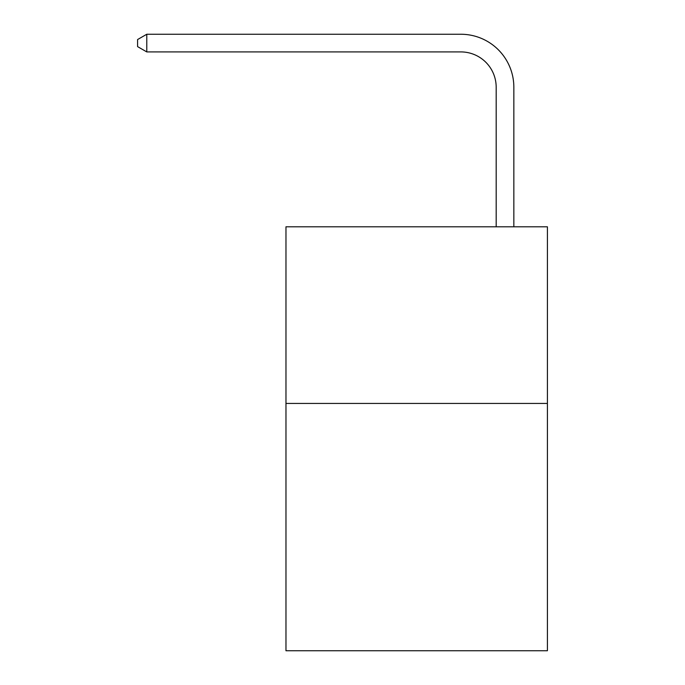 <?xml version="1.0" encoding="UTF-8"?>
<svg xmlns="http://www.w3.org/2000/svg" width="685" height="685" viewBox="0 0 685 685"><rect width="100%" height="100%" fill="white"/><g stroke="black" fill="none" stroke-linecap="round" stroke-linejoin="round"><path stroke-width="1.03" d="M547.409 403.439L547.409 650.75L285.97 650.75L285.97 226.795L547.409 226.795L547.409 403.439L285.97 403.439M496.18 226.795L496.18 87.243A35.329 35.329 0 0 0 460.851 51.914L146.778 51.914L137.591 46.614L137.591 39.55L146.778 34.25L460.851 34.25A52.993 52.993 0 0 1 513.844 87.243L513.844 226.795M496.18 87.243A35.329 35.329 0 0 0 460.851 51.914A35.329 35.329 0 0 1 496.18 87.243A35.329 35.329 0 0 0 460.851 51.914A35.329 35.329 0 0 1 496.18 87.243A35.329 35.329 0 0 0 460.851 51.914A35.329 35.329 0 0 1 496.18 87.243A35.329 35.329 0 0 0 460.851 51.914A35.329 35.329 0 0 1 496.18 87.243A35.329 35.329 0 0 0 460.851 51.914A35.329 35.329 0 0 1 496.18 87.243A35.329 35.329 0 0 0 460.851 51.914A35.329 35.329 0 0 1 496.18 87.243A35.329 35.329 0 0 0 460.851 51.914A35.329 35.329 0 0 1 496.18 87.243A35.329 35.329 0 0 0 460.851 51.914A35.329 35.329 0 0 1 496.18 87.243M146.778 34.25L460.851 34.25L146.778 34.25L460.851 34.25L146.778 34.25L460.851 34.25L146.778 34.25L460.851 34.25L146.778 34.25L460.851 34.25L146.778 34.25L460.851 34.25L146.778 34.25L460.851 34.25L146.778 34.25L460.851 34.25L146.778 34.25L146.778 51.914"/></g></svg>
